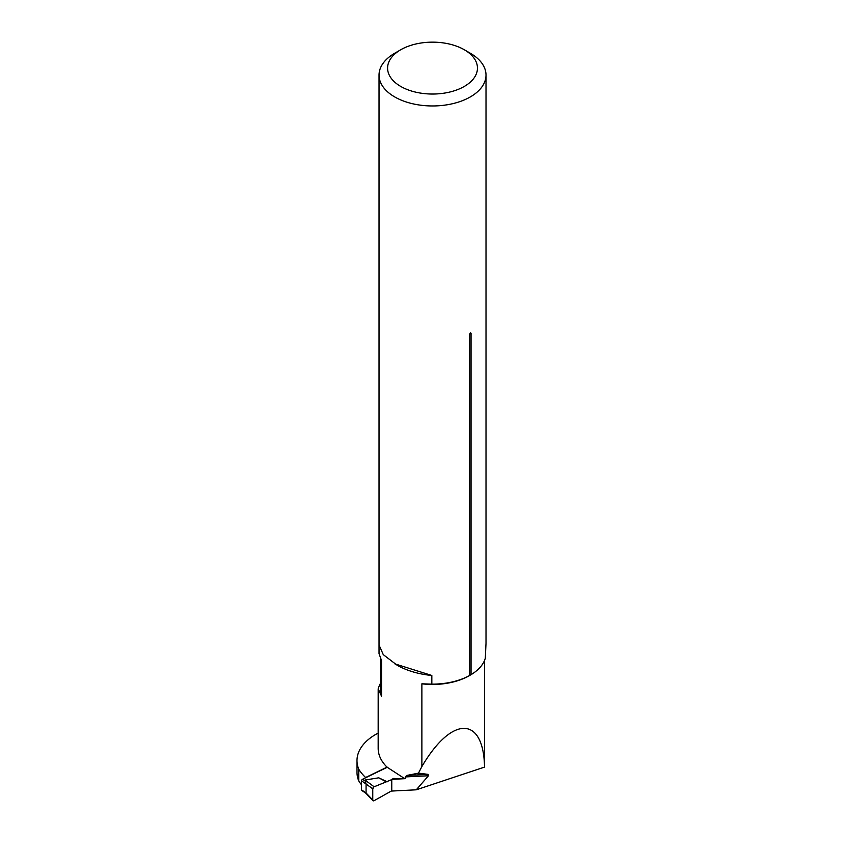 <?xml version="1.0" encoding="UTF-8"?>
<svg xmlns="http://www.w3.org/2000/svg" width="843" height="843" viewBox="0 0 843 843"><rect width="100%" height="100%" fill="white"/><g stroke="black" fill="none" stroke-linecap="round" stroke-linejoin="round"><path stroke-width="1.26" d="M484.599 660.29L484.535 767.098L416.284 789.807L428.455 775.76L405.367 776.93L406.674 775.465L428.16 774.38L418.465 773.157L421.879 766.561L421.879 683.821L431.837 684.126L431.837 675.475A64.184 37.06 0 0 1 396.969 665.116L383.27 654.632L379.034 644.99L379.034 653.641L381.521 660.522L381.521 696.16L378.18 688.763L378.17 748.363A64.184 37.06 0 0 0 387.021 767.141L365.599 777.52A78.304 45.216 180 0 1 358.739 769.185A64.184 37.06 180 0 1 356.989 760.597A64.184 37.06 180 0 1 378.17 733.083M356.989 760.597L356.989 772.304A64.184 37.06 0 0 0 358.739 780.892L358.739 769.185M400.752 49.748A44.932 25.943 0 0 0 400.752 86.439A44.932 25.943 0 0 0 464.293 86.439A44.932 25.943 0 0 0 464.293 49.748A44.932 25.943 0 0 0 400.752 49.748L394.703 53.246A53.488 30.885 0 0 0 379.034 75.08A53.488 30.885 0 0 0 412.048 103.615A53.488 30.885 0 0 0 470.341 96.913A53.488 30.885 0 0 0 486.011 75.08L486.011 643.262L485.305 658.246A53.488 30.885 0 0 1 471.047 674.663L471.047 333.217L470.341 332.795M361.542 784.844A78.304 45.216 180 0 1 358.739 780.892M391.763 779.343L393.639 778.426L401.458 778.827L403.47 777.847A64.184 37.06 0 0 0 405.367 778.658L391.763 779.343L391.763 791.05L416.284 789.807M403.47 777.847L387.021 767.141M405.367 776.93L405.367 778.658M418.465 773.157L406.674 775.465M378.18 688.763L379.74 684.484M486.011 75.08A53.488 30.885 0 0 0 470.341 53.246L464.293 49.748M379.034 75.08L379.034 653.241A53.488 30.885 0 0 0 379.034 653.641M394.703 663.81L431.837 675.475M431.837 684.126A53.488 30.885 0 0 0 469.625 675.485L471.047 674.663L469.625 675.485L469.625 334.039L471.047 333.217A2.571 1.486 0 0 0 470.194 333.543A2.571 1.486 0 0 0 469.625 334.039M380.425 658.046L380.425 690.017A52.097 30.074 0 0 0 381.521 696.16M421.879 683.821A52.097 30.074 0 0 0 469.361 675.643L470.194 675.169M469.804 675.391A52.097 30.074 0 0 0 471.047 674.632M421.879 766.561C451.827 715.433 483.629 715.707 484.535 767.098M428.16 774.38L428.455 775.76M365.304 792.357L366.062 793.021L366.073 783.906L364.998 780.038L374.123 786.772L391.763 779.606L373.892 786.888L372.764 788.816L372.764 799.986L373.892 800.808L391.763 790.787L373.892 800.808A1.707 1.075 -55.5 0 1 373.101 800.745A1.707 1.075 -55.5 0 1 372.764 799.986L373.892 800.808M365.883 793.263L361.795 790.46A1.286 0.801 -55.5 0 1 361.542 789.88L366.073 792.989L372.764 799.986L372.764 788.816A1.707 1.075 -55.5 0 1 373.892 786.888L372.764 788.816L361.542 780.797L361.542 789.88M387.38 767.225L362.532 779.269A1.286 0.801 124.5 0 0 361.542 780.797M387.232 781.798L378.749 777.815L364.998 780.038M378.749 777.815L385.873 781.619M362.532 779.269L365.304 781.176M380.425 683.599L379.677 684.558M372.964 800.629L365.894 793.274"/></g></svg>
